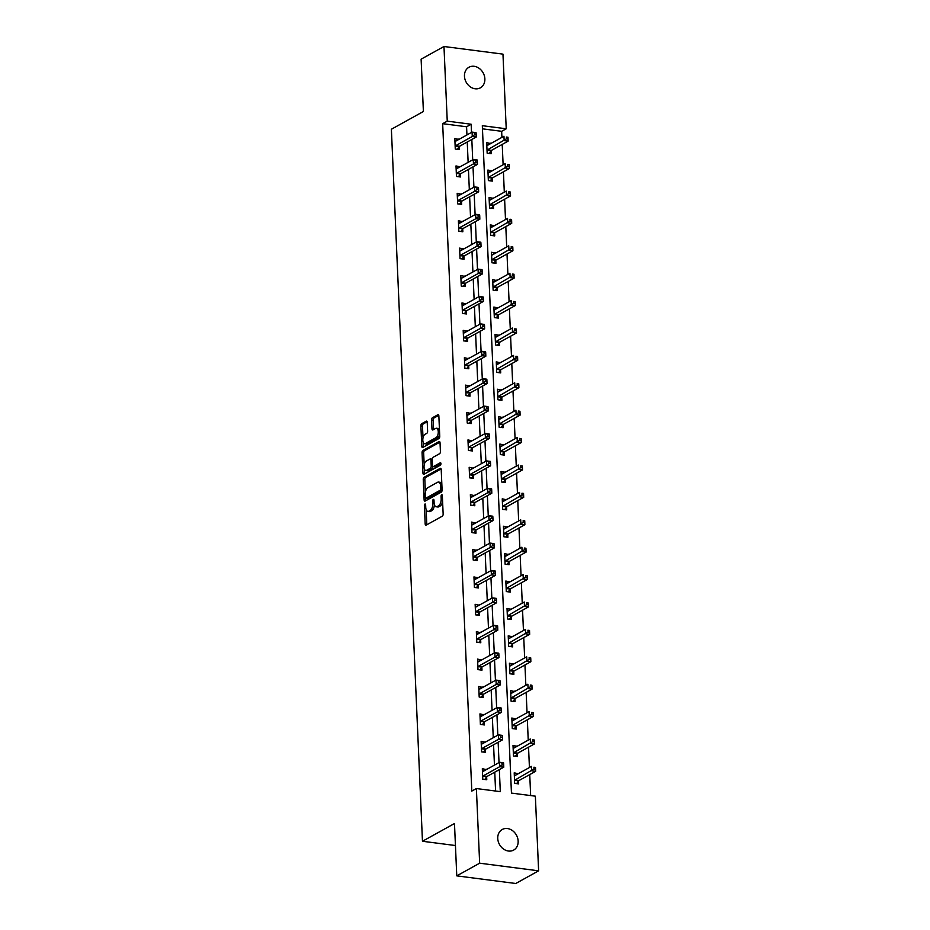 <?xml version="1.0" encoding="UTF-8"?>
<svg xmlns="http://www.w3.org/2000/svg" width="930" height="930" viewBox="0 0 930 930"><rect width="100%" height="100%" fill="white"/><g stroke="black" fill="none" stroke-linecap="round" stroke-linejoin="round"><path stroke-width="1.4" d="M424.952 504.048A1.267 0.616 -82.6 0 0 424.382 505.595L425.173 523.916A1.802 0.884 -82.6 0 0 425.847 525.206A1.802 0.884 -82.6 0 0 426.149 525.148L442.32 516.185A1.802 0.884 -82.6 0 0 443.145 513.965L442.343 495.655A1.267 0.616 -82.6 0 0 441.878 494.748A1.267 0.616 -82.6 0 0 441.657 494.795A1.267 0.616 -82.6 0 0 441.087 496.341L441.18 498.713A5.778 2.813 -82.6 0 1 438.553 505.827L437.205 506.571A5.778 2.813 -82.6 0 1 436.228 506.78A5.778 2.813 -82.6 0 1 434.089 502.642L433.985 500.282A1.267 0.616 -82.6 0 0 433.52 499.375A1.267 0.616 -82.6 0 0 433.31 499.422A1.267 0.616 -82.6 0 0 432.729 500.968L432.834 503.339A5.778 2.813 -82.6 0 1 430.206 510.454L428.858 511.198A5.778 2.813 -82.6 0 1 427.87 511.407A5.778 2.813 -82.6 0 1 425.742 507.269L425.638 504.909A1.267 0.616 -82.6 0 0 425.173 504.002A1.267 0.616 -82.6 0 0 424.952 504.048M484.867 78.864A11.776 9.684 -119 0 1 480.368 87.839A11.776 9.684 -119 0 1 470.08 86.688A11.776 9.684 -119 0 1 464.465 76.225A11.776 9.684 -119 0 1 468.964 67.239A11.776 9.684 -119 0 1 479.252 68.402A11.776 9.684 -119 0 1 484.867 78.864M518.15 841.104A11.776 9.684 -119 0 1 513.651 850.09A11.776 9.684 -119 0 1 503.363 848.927A11.776 9.684 -119 0 1 497.748 838.465A11.776 9.684 -119 0 1 502.247 829.49A11.776 9.684 -119 0 1 512.523 830.641A11.776 9.684 -119 0 1 518.15 841.104M427.23 422.406A1.802 0.884 -82.6 0 0 426.568 421.104A1.802 0.884 -82.6 0 0 426.254 421.174L421.72 423.685A1.802 0.884 -82.6 0 0 420.895 425.905L421.79 446.249A1.802 0.884 -82.6 0 0 422.452 447.551A1.802 0.884 -82.6 0 0 422.755 447.481L438.925 438.53A1.802 0.884 -82.6 0 0 439.75 436.298L438.855 415.966A1.802 0.884 -82.6 0 0 438.193 414.664A1.802 0.884 -82.6 0 0 437.891 414.734L432.404 417.768A1.802 0.884 -82.6 0 0 431.59 419.988L431.962 428.695A1.802 0.884 -82.6 0 0 432.636 429.986A1.802 0.884 -82.6 0 0 432.938 429.927L435.659 428.416A4.836 2.348 -82.6 0 1 436.472 428.242A4.836 2.348 -82.6 0 1 438.263 432.508A4.836 2.348 -82.6 0 1 436.054 437.646L425.417 443.54A4.836 2.348 -82.6 0 1 424.592 443.715A4.836 2.348 -82.6 0 1 422.813 439.448A4.836 2.348 -82.6 0 1 425.01 434.31L426.789 433.334A1.802 0.884 -82.6 0 0 427.614 431.113L427.23 422.406M538.621 870.829L515.755 883.5L456.77 875.862L454.479 823.527L422.464 841.266L391.379 129.247L423.394 111.507L421.116 59.171L443.982 46.5L502.967 54.138L506.222 128.782L482.321 125.69L511.454 793.092L535.366 796.185L538.621 870.829L479.648 863.191L476.381 788.547L500.294 791.639L499.34 769.633M456.77 875.862L479.648 863.191M466.941 134.955L466.581 126.771L442.668 123.678L471.812 791.081L476.381 788.547M442.668 123.678L447.249 121.144L443.982 46.5M424.057 477.299A1.802 0.884 -82.6 0 0 423.243 479.52L424.127 499.863A1.802 0.884 -82.6 0 0 424.789 501.165A1.802 0.884 -82.6 0 0 425.103 501.096L441.262 492.144A1.802 0.884 -82.6 0 0 442.087 489.912L441.204 469.58A1.802 0.884 -82.6 0 0 440.541 468.278A1.802 0.884 -82.6 0 0 440.227 468.348L424.057 477.299L425.661 477.509A1.802 0.884 -82.6 0 0 424.836 479.729L425.382 492.202M422.952 473.056L422.069 452.712A1.802 0.884 -82.6 0 1 422.894 450.492L439.053 441.541A1.802 0.884 -82.6 0 1 439.367 441.471A1.802 0.884 -82.6 0 1 440.029 442.773L440.413 451.469A1.802 0.884 -82.6 0 1 439.588 453.7L433.031 457.327A1.802 0.884 -82.6 0 0 432.206 459.548L432.462 465.325A1.802 0.884 -82.6 0 0 433.124 466.616A1.802 0.884 -82.6 0 0 433.438 466.546L440.262 462.768A1.267 0.616 -82.6 0 1 440.471 462.722A1.267 0.616 -82.6 0 1 440.936 463.838A1.267 0.616 -82.6 0 1 440.367 465.186L423.929 474.288A1.802 0.884 -82.6 0 1 423.627 474.358A1.802 0.884 -82.6 0 1 422.952 473.056L424.557 473.265L424.359 468.929M422.464 841.266L455.444 845.533M495.585 791.035L494.76 772.167M494.458 765.123L493.563 744.779M493.26 737.723L492.365 717.379M492.063 710.322L491.168 689.979M490.866 682.922L489.971 662.579M489.668 655.522L488.785 635.178M488.471 628.134L487.587 607.778M487.274 600.734L486.39 580.378M486.076 573.333L485.193 552.978M484.879 545.933L483.995 525.59M483.681 518.533L482.798 498.189M482.496 491.133L481.601 470.789M481.298 463.733L480.403 443.389M480.101 436.333L479.206 415.989M478.904 408.944L478.008 388.589M477.706 381.544L476.823 361.189M476.509 354.144L475.625 333.789M475.311 326.744L474.428 306.4M474.114 299.344L473.231 279M472.917 271.944L472.033 251.6M471.719 244.544L470.836 224.2M470.534 217.143L469.638 196.8M469.336 189.755L468.441 169.4M468.139 162.355L467.244 141.999M486.332 769.621L482.321 768.692L482.786 779.235L486.774 779.747L486.646 776.899M485.135 742.221L481.124 741.291L481.589 751.835L485.576 752.347L485.448 749.51M483.937 714.821L479.938 713.891L480.392 724.435L484.379 724.947L484.251 722.11M482.74 687.433L478.741 686.491L479.194 697.035L483.182 697.547L483.054 694.71M481.542 660.033L477.543 659.103L477.997 669.635L481.984 670.146L481.856 667.31M480.345 632.633L476.346 631.702L476.799 642.235L480.787 642.758L480.671 639.91M479.148 605.232L475.149 604.302L475.602 614.835L479.589 615.358L479.473 612.51M477.95 577.832L473.951 576.902L474.416 587.435L478.392 587.958L478.276 585.11M476.753 550.432L472.754 549.502L473.219 560.046L477.195 560.558L477.078 557.709M475.567 523.032L471.557 522.102L472.022 532.646L476.009 533.157L475.881 530.321M474.37 495.632L470.359 494.702L470.824 505.246L474.812 505.757L474.684 502.921M473.172 468.232L469.162 467.302L469.627 477.846L473.614 478.357L473.486 475.521M471.975 440.843L467.964 439.913L468.429 450.446L472.417 450.957L472.289 448.121M470.778 413.443L466.779 412.513L467.232 423.045L471.219 423.569L471.092 420.72M469.58 386.043L465.581 385.113L466.035 395.645L470.022 396.168L469.894 393.32M468.383 358.643L464.384 357.713L464.837 368.245L468.825 368.768L468.697 365.92M467.186 331.243L463.187 330.313L463.64 340.857L467.627 341.368L467.511 338.52M465.988 303.843L461.989 302.913L462.454 313.457L466.43 313.968L466.314 311.132M464.791 276.443L460.792 275.513L461.257 286.056L465.233 286.568L465.116 283.731M463.605 249.042L459.594 248.112L460.059 258.656L464.047 259.168L463.919 256.331M462.408 221.654L458.397 220.724L458.862 231.256L462.849 231.768L462.722 228.931M461.21 194.254L457.2 193.324L457.665 203.856L461.652 204.379L461.524 201.531M460.013 166.854L456.002 165.924L456.467 176.456L460.455 176.979L460.327 174.131M458.816 139.453L454.817 138.524L455.27 149.056L459.257 149.579L459.129 146.731M530.658 795.58L529.74 774.585M529.426 767.541L528.542 747.185M528.228 740.14L527.345 719.785M527.043 712.74L526.148 692.385M525.845 685.34L524.95 664.996M524.648 657.94L523.753 637.596M523.451 630.54L522.555 610.196M522.253 603.14L521.37 582.796M521.056 575.74L520.172 555.396M519.858 548.351L518.975 527.996M518.661 520.951L517.778 500.596M517.464 493.551L516.58 473.196M516.266 466.151L515.383 445.807M515.081 438.751L514.185 418.407M513.883 411.351L512.988 391.007M512.686 383.95L511.791 363.607M511.488 356.55L510.593 336.207M510.291 329.162L509.408 308.807M509.094 301.762L508.21 281.406M507.896 274.362L507.013 254.006M506.699 246.962L505.815 226.618M505.502 219.561L504.618 199.218M504.304 192.161L503.421 171.818M503.118 164.761L502.223 144.417M501.921 137.361L501.654 131.316L482.449 128.828M518.208 773.748L514.209 772.818L514.662 783.362L518.649 783.874L518.533 781.037M517.01 746.348L513.011 745.418L513.476 755.962L517.452 756.474L517.336 753.637M515.813 718.96L511.814 718.018L512.279 728.562L516.255 729.073L516.138 726.237M514.615 691.56L510.617 690.63L511.082 701.162L515.069 701.673L514.941 698.837M513.43 664.16L509.419 663.23L509.884 673.762L513.872 674.285L513.744 671.437M512.232 636.759L508.222 635.829L508.687 646.362L512.674 646.885L512.546 644.037M511.035 609.359L507.024 608.429L507.489 618.962L511.477 619.485L511.349 616.637M509.838 581.959L505.839 581.029L506.292 591.573L510.279 592.085L510.151 589.236M508.64 554.559L504.641 553.629L505.095 564.173L509.082 564.684L508.954 561.848M507.443 527.159L503.444 526.229L503.897 536.773L507.885 537.284L507.757 534.448M506.246 499.759L502.247 498.829L502.7 509.373L506.687 509.884L506.571 507.048M505.048 472.37L501.049 471.44L501.502 481.973L505.49 482.484L505.374 479.648M503.851 444.97L499.852 444.04L500.317 454.572L504.293 455.096L504.176 452.247M502.653 417.57L498.654 416.64L499.119 427.172L503.095 427.695L502.979 424.847M501.468 390.17L497.457 389.24L497.922 399.772L501.909 400.295L501.781 397.447M500.27 362.77L496.26 361.84L496.725 372.384L500.712 372.895L500.584 370.047M499.073 335.37L495.062 334.44L495.527 344.983L499.515 345.495L499.387 342.659M497.875 307.97L493.865 307.04L494.33 317.583L498.317 318.095L498.189 315.258M496.678 280.569L492.679 279.639L493.133 290.183L497.12 290.695L496.992 287.858M495.481 253.181L491.482 252.251L491.935 262.783L495.923 263.295L495.795 260.458M494.283 225.781L490.284 224.851L490.738 235.383L494.725 235.906L494.597 233.058M493.086 198.381L489.087 197.451L489.54 207.983L493.528 208.506L493.412 205.658M491.889 170.981L487.89 170.051L488.355 180.583L492.33 181.106L492.214 178.258M490.691 143.58L486.692 142.65L487.157 153.194L491.133 153.706L491.017 150.858M501.654 131.316L506.222 128.782M471.51 132.42L471.161 124.236L447.249 121.144M499.026 762.588L498.143 742.245M497.829 735.188L496.946 714.845M496.632 707.788L495.748 687.444M495.434 680.388L494.551 660.044M494.249 652.988L493.353 632.644M493.051 625.599L492.156 605.244M491.854 598.199L490.959 577.844M490.656 570.799L489.761 550.444M489.459 543.399L488.564 523.055M488.262 515.999L487.378 495.655M487.064 488.599L486.181 468.255M485.867 461.199L484.983 440.855M484.67 433.799L483.786 413.455M483.472 406.41L482.589 386.055M482.286 379.01L481.391 358.654M481.089 351.61L480.194 331.254M479.892 324.21L478.997 303.866M478.694 296.81L477.799 276.466M477.497 269.409L476.602 249.066M476.3 242.009L475.416 221.666M475.102 214.609L474.219 194.265M473.905 187.221L473.021 166.865M472.707 159.821L471.824 139.465M466.581 126.771L471.161 124.236M518.196 773.342L514.988 775.539M486.309 769.203L482.484 771.33M485.111 741.815L481.298 743.93M516.999 745.941L513.174 748.057M483.914 714.414L480.101 716.53M515.801 718.541L511.977 720.657M482.717 687.014L478.904 689.13M514.604 691.141L510.779 693.257M481.531 659.614L477.706 661.73M513.407 663.741L509.582 665.857M480.333 632.214L476.509 634.33M512.209 636.341L509.012 638.538M479.136 604.814L475.928 607.011M511.012 608.941L507.199 611.057M477.939 577.414L474.114 579.529M509.814 581.541L506.001 583.668M476.741 550.014L472.917 552.141M508.617 554.152L504.804 556.268M475.544 522.625L471.719 524.741M507.431 526.752L503.607 528.868M474.347 495.225L470.522 497.341M506.234 499.352L502.409 501.468M473.149 467.825L469.952 470.022M505.037 471.952L501.212 474.068M471.952 440.425L468.139 442.541M503.839 444.552L500.642 446.749M470.754 413.025L466.941 415.14M502.642 417.151L498.817 419.267M469.557 385.625L465.744 387.74M501.444 389.751L497.62 391.867M468.371 358.224L464.547 360.34M500.247 362.351L496.422 364.479M467.174 330.824L463.349 332.952M499.05 334.963L495.225 337.079M465.976 303.436L462.152 305.551M497.852 307.563L494.039 309.678M464.779 276.036L461.582 278.233M496.655 280.163L492.842 282.278M463.582 248.636L459.757 250.751M495.458 252.762L492.261 254.96M462.384 221.235L458.56 223.351M494.272 225.362L490.447 227.478M461.187 193.835L457.362 195.951M493.074 197.962L489.25 200.078M459.99 166.435L456.177 168.551M491.877 170.562L488.052 172.678M458.792 139.035L454.979 141.151M490.68 143.162L486.855 145.289M427.87 511.407L429.462 511.616A5.778 2.813 -82.6 0 0 430.45 511.407L428.858 511.198M434.415 504.688A5.778 2.813 -82.6 0 1 431.799 510.663L430.45 511.407M436.228 506.78L437.821 506.99A5.778 2.813 -82.6 0 0 438.797 506.78L437.205 506.571M442.599 501.502A5.778 2.813 -82.6 0 1 440.146 506.036L438.797 506.78M426.138 509.524L426.777 524.125A1.802 0.884 -82.6 0 0 426.87 524.741M441.099 468.952L425.661 477.509M425.638 498.131L425.719 500.073A1.802 0.884 -82.6 0 0 425.824 500.7M425.301 497.271A1.267 0.616 -82.6 0 0 425.766 498.178A1.267 0.616 -82.6 0 0 425.987 498.131L440.169 490.273A1.267 0.616 -82.6 0 0 440.75 488.715L440.646 486.216A5.778 2.813 -82.6 0 0 438.507 482.077A5.778 2.813 -82.6 0 0 437.53 482.298L427.823 487.669A5.778 2.813 -82.6 0 0 425.196 494.772L425.301 497.271M427.172 498.282A1.267 0.616 -82.6 0 0 427.358 498.387A1.267 0.616 -82.6 0 0 427.579 498.341L425.987 498.131M442.087 490.11A1.267 0.616 -82.6 0 1 441.773 490.482L427.579 498.341M441.843 484.17A5.778 2.813 -82.6 0 0 440.099 482.286L438.507 482.077M424.185 464.872L423.662 452.922L422.069 452.712M439.937 442.145L424.487 450.701A1.802 0.884 -82.6 0 0 423.662 452.922M434.438 466.686A1.802 0.884 -82.6 0 0 434.717 466.825A1.802 0.884 -82.6 0 0 435.031 466.755L440.936 463.489M426.231 461.094A4.836 2.348 -82.6 0 0 424.034 466.232A4.836 2.348 -82.6 0 0 425.812 470.499A4.836 2.348 -82.6 0 0 426.638 470.324L430.381 468.243A1.802 0.884 -82.6 0 0 431.206 466.023L430.95 460.245A1.802 0.884 -82.6 0 0 430.288 458.955A1.802 0.884 -82.6 0 0 429.974 459.013L426.231 461.094M425.812 470.499L427.405 470.708A4.836 2.348 -82.6 0 0 428.23 470.522L426.638 470.324M432.799 466.43A1.802 0.884 -82.6 0 1 431.973 468.453L428.23 470.522M432.206 459.35A1.802 0.884 -82.6 0 0 431.88 459.153L430.288 458.955M424.557 473.265A1.802 0.884 -82.6 0 0 424.65 473.893M424.592 443.715L426.184 443.924A4.836 2.348 -82.6 0 0 427.01 443.738L425.417 443.54M439.658 434.264A4.836 2.348 -82.6 0 1 437.658 437.844L427.01 443.738M439.472 429.869A4.836 2.348 -82.6 0 0 438.077 428.451L436.472 428.242M438.762 415.338L434.008 417.977A1.802 0.884 -82.6 0 0 433.182 420.197L433.554 428.904A1.802 0.884 -82.6 0 0 433.659 429.521M423.197 442.296L423.382 446.458A1.802 0.884 -82.6 0 0 423.476 447.086M427.137 421.778L423.313 423.894A1.802 0.884 -82.6 0 0 422.487 426.114L423.011 437.902M516.65 783.618L518.661 780.851A1.837 0.895 97.4 0 1 518.998 780.537L535.645 771.319L531.658 770.796L531.472 766.401L514.813 775.632A1.837 0.895 97.4 0 1 514.499 775.701A1.837 0.895 97.4 0 1 514.464 775.69L514.337 775.667M514.546 780.514L514.674 780.34A1.837 0.895 97.4 0 1 515.011 780.026L533.983 768.982L535.587 769.18L535.506 767.424L533.913 767.215L533.983 768.982M533.913 767.215L535.506 767.424M535.587 769.18L535.645 771.319M483.112 771.4L482.438 771.319M483.123 775.899L487.111 776.411L503.769 767.18L499.782 766.669L483.123 775.899A1.837 0.895 -82.6 0 0 482.786 776.213L482.658 776.387M502.107 764.844L499.782 766.669L499.584 762.275L503.572 762.798L502.026 763.088L502.107 764.844L503.7 765.053L503.618 763.298M482.449 771.54L482.589 771.563A1.837 0.895 -82.6 0 0 482.624 771.575A1.837 0.895 -82.6 0 0 482.937 771.505L499.584 762.275L502.026 763.088M487.111 776.411A1.837 0.895 -82.6 0 0 486.774 776.724L484.763 779.491M503.769 767.18L503.7 765.053M513.128 748.046L513.79 748.139M515.452 756.218L517.464 753.451A1.837 0.895 97.4 0 1 517.801 753.137L534.448 743.919L530.46 743.396L530.274 739.013L513.616 748.232A1.837 0.895 97.4 0 1 513.302 748.301A1.837 0.895 97.4 0 1 513.279 748.29L513.139 748.266M513.348 753.114L513.476 752.94A1.837 0.895 97.4 0 1 513.813 752.626L532.797 741.582L534.39 741.78L534.308 740.024L532.716 739.827L532.797 741.582M532.716 739.827L534.308 740.024M534.39 741.78L534.448 743.919M511.93 720.645L512.604 720.738M514.255 728.818L516.266 726.051A1.837 0.895 97.4 0 1 516.603 725.737L533.25 716.519L529.263 715.995L529.077 711.613L512.418 720.831A1.837 0.895 97.4 0 1 512.116 720.901A1.837 0.895 97.4 0 1 512.081 720.901L511.942 720.866M512.151 725.714L512.279 725.54A1.837 0.895 97.4 0 1 512.616 725.226L531.6 714.182L533.192 714.391L533.111 712.624L531.518 712.427L531.6 714.182M531.518 712.427L533.111 712.624M533.192 714.391L533.25 716.519M481.914 744.012L481.24 743.919M481.926 748.499L485.913 749.01L502.572 739.792L498.585 739.269L481.926 748.499A1.837 0.895 -82.6 0 0 481.589 748.813L481.461 748.987M500.91 737.455L498.585 739.269L498.387 734.874L502.374 735.398L500.828 735.688L500.91 737.455L502.502 737.653L502.433 735.897M481.252 744.14L481.391 744.163A1.837 0.895 -82.6 0 0 481.426 744.174A1.837 0.895 -82.6 0 0 481.74 744.105L498.387 734.874L500.828 735.688M485.913 749.01A1.837 0.895 -82.6 0 0 485.576 749.324L483.565 752.091M502.572 739.792L502.502 737.653M480.717 716.612L480.043 716.519M480.729 721.099L484.716 721.61L501.375 712.392L497.387 711.869L480.729 721.099A1.837 0.895 -82.6 0 0 480.403 721.413L480.264 721.587M499.712 710.055L497.387 711.869L497.19 707.486L501.177 707.997L499.643 708.3L499.712 710.055L501.305 710.253L501.235 708.497M480.054 716.739L480.194 716.763A1.837 0.895 -82.6 0 0 480.229 716.774A1.837 0.895 -82.6 0 0 480.543 716.705L497.19 707.486L499.643 708.3M484.716 721.61A1.837 0.895 -82.6 0 0 484.379 721.924L482.368 724.691M501.375 712.392L501.305 710.253M510.733 693.257L511.407 693.338M513.058 701.418L515.069 698.663A1.837 0.895 97.4 0 1 515.406 698.337L532.053 689.118L528.077 688.607L527.88 684.213L511.233 693.431A1.837 0.895 97.4 0 1 510.919 693.501A1.837 0.895 97.4 0 1 510.884 693.501L510.744 693.466M510.954 698.325L511.082 698.139A1.837 0.895 97.4 0 1 511.419 697.826L530.402 686.782L531.995 686.991L531.913 685.236L530.321 685.026L530.402 686.782M530.321 685.026L531.913 685.236M531.995 686.991L532.053 689.118M509.535 665.857L510.21 665.938M511.86 674.018L513.872 671.262A1.837 0.895 97.4 0 1 514.209 670.948L530.856 661.718L526.88 661.207L526.682 656.812L510.035 666.031A1.837 0.895 97.4 0 1 509.721 666.101A1.837 0.895 97.4 0 1 509.687 666.101L509.547 666.066M509.756 670.925L509.884 670.739A1.837 0.895 97.4 0 1 510.221 670.425L529.205 659.382L530.798 659.591L530.716 657.836L529.124 657.626L529.205 659.382M529.124 657.626L530.716 657.836M530.798 659.591L530.856 661.718M510.663 646.617L512.674 643.862A1.837 0.895 97.4 0 1 513.011 643.548L529.67 634.318L525.683 633.807L525.485 629.412L508.838 638.643A1.837 0.895 97.4 0 1 508.524 638.701A1.837 0.895 97.4 0 1 508.489 638.701L508.35 638.666M508.559 643.525L508.687 643.339A1.837 0.895 97.4 0 1 509.024 643.025L528.008 631.981L529.6 632.191L529.519 630.435L527.926 630.226L528.008 631.981M527.926 630.226L529.519 630.435M529.6 632.191L529.67 634.318M479.52 689.211L478.845 689.118M479.543 693.699L483.519 694.21L500.177 684.992L496.19 684.468L479.543 693.699A1.837 0.895 -82.6 0 0 479.206 694.013L479.066 694.187M498.515 682.655L496.19 684.468L496.004 680.086L499.98 680.597L498.445 680.9L498.515 682.655L500.108 682.864L500.038 681.097M478.857 689.339L478.997 689.374A1.837 0.895 -82.6 0 0 479.031 689.374A1.837 0.895 -82.6 0 0 479.345 689.304L496.004 680.086L498.445 680.9M483.519 694.21A1.837 0.895 -82.6 0 0 483.182 694.524L481.17 697.291M500.177 684.992L500.108 682.864M478.322 661.811L477.66 661.73M478.346 666.298L482.321 666.81L498.98 657.591L494.993 657.08L478.346 666.298A1.837 0.895 -82.6 0 0 478.008 666.612L477.881 666.798M497.318 655.255L494.993 657.08L494.807 652.686L498.782 653.197L497.248 653.499L497.318 655.255L498.91 655.464L498.84 653.709M477.66 661.939L477.799 661.974A1.837 0.895 -82.6 0 0 477.834 661.974A1.837 0.895 -82.6 0 0 478.148 661.904L494.807 652.686L497.248 653.499M482.321 666.81A1.837 0.895 -82.6 0 0 481.996 667.136L479.985 669.891M498.98 657.591L498.91 655.464M477.125 634.411L476.462 634.33M477.148 638.898L481.136 639.422L497.783 630.191L493.795 629.68L477.148 638.898A1.837 0.895 -82.6 0 0 476.811 639.212L476.683 639.398M496.12 627.855L493.795 629.68L493.609 625.286L497.597 625.797L496.05 626.099L496.12 627.855L497.724 628.064L497.643 626.308M476.462 634.539L476.602 634.574A1.837 0.895 -82.6 0 0 476.637 634.574A1.837 0.895 -82.6 0 0 476.95 634.504L493.609 625.286L496.05 626.099M481.136 639.422A1.837 0.895 -82.6 0 0 480.798 639.735L478.787 642.49M497.783 630.191L497.724 628.064M475.951 611.498L479.938 612.021L496.585 602.791L492.598 602.28L475.951 611.498A1.837 0.895 -82.6 0 0 475.614 611.812L475.486 611.998M494.934 600.455L492.598 602.28L492.412 597.885L496.399 598.397L494.853 598.699L494.934 600.455L496.527 600.664L496.446 598.908M475.276 607.139L475.404 607.174A1.837 0.895 -82.6 0 0 475.439 607.174A1.837 0.895 -82.6 0 0 475.753 607.116L492.412 597.885L494.853 598.699M479.938 612.021A1.837 0.895 -82.6 0 0 479.601 612.335L477.59 615.09M496.585 602.791L496.527 600.664M474.73 579.611L474.068 579.529M474.753 584.098L478.741 584.621L495.388 575.391L491.4 574.88L474.753 584.098A1.837 0.895 -82.6 0 0 474.416 584.424L474.288 584.598M493.737 573.054L491.4 574.88L491.214 570.485L495.202 571.008L493.656 571.299L493.737 573.054L495.33 573.264L495.248 571.508M474.079 579.75L474.219 579.774A1.837 0.895 -82.6 0 0 474.254 579.785A1.837 0.895 -82.6 0 0 474.556 579.716L491.214 570.485L493.656 571.299M478.741 584.621A1.837 0.895 -82.6 0 0 478.404 584.935L476.393 587.69M495.388 575.391L495.33 573.264M473.544 552.211L472.87 552.129M473.556 556.71L477.543 557.221L494.19 547.991L490.203 547.479L473.556 556.71A1.837 0.895 -82.6 0 0 473.219 557.024L473.091 557.198M492.54 545.654L490.203 547.479L490.017 543.085L494.004 543.608L492.458 543.899L492.54 545.654L494.132 545.864L494.051 544.108M472.882 552.35L473.021 552.374A1.837 0.895 -82.6 0 0 473.056 552.385A1.837 0.895 -82.6 0 0 473.37 552.315L490.017 543.085L492.458 543.899M477.543 557.221A1.837 0.895 -82.6 0 0 477.206 557.535L475.195 560.302M494.19 547.991L494.132 545.864M472.347 524.822L471.673 524.729M472.359 529.31L476.346 529.821L492.993 520.602L489.017 520.079L472.359 529.31A1.837 0.895 -82.6 0 0 472.022 529.623L471.894 529.798M491.342 518.254L489.017 520.079L488.82 515.685L492.807 516.208L491.261 516.499L491.342 518.254L492.935 518.463L492.853 516.708M471.684 524.95L471.824 524.973A1.837 0.895 -82.6 0 0 471.859 524.985A1.837 0.895 -82.6 0 0 472.173 524.915L488.82 515.685L491.261 516.499M476.346 529.821A1.837 0.895 -82.6 0 0 476.009 530.135L473.998 532.902M492.993 520.602L492.935 518.463M471.15 497.422L470.475 497.329M471.161 501.909L475.149 502.421L491.807 493.202L487.82 492.679L471.161 501.909A1.837 0.895 -82.6 0 0 470.824 502.223L470.696 502.398M490.145 490.866L487.82 492.679L487.622 488.297L491.61 488.808L490.064 489.11L490.145 490.866L491.738 491.063L491.656 489.308M470.487 497.55L470.627 497.573A1.837 0.895 -82.6 0 0 470.661 497.585A1.837 0.895 -82.6 0 0 470.975 497.515L487.622 488.297L490.064 489.11M475.149 502.421A1.837 0.895 -82.6 0 0 474.812 502.735L472.8 505.502M491.807 493.202L491.738 491.063M469.964 474.509L473.951 475.021L490.61 465.802L486.623 465.279L469.964 474.509A1.837 0.895 -82.6 0 0 469.627 474.823L469.499 474.998M488.948 463.466L486.623 465.279L486.425 460.896L490.412 461.408L488.866 461.71L488.948 463.466L490.54 463.663L490.47 461.908M469.29 470.15L469.429 470.185A1.837 0.895 -82.6 0 0 469.464 470.185A1.837 0.895 -82.6 0 0 469.778 470.115L486.425 460.896L488.866 461.71M473.951 475.021A1.837 0.895 -82.6 0 0 473.614 475.335L471.603 478.101M490.61 465.802L490.54 463.663M468.755 442.622L468.081 442.541M468.767 447.109L472.754 447.621L489.413 438.402L485.425 437.891L468.767 447.109A1.837 0.895 -82.6 0 0 468.441 447.423L468.302 447.609M487.75 436.065L485.425 437.891L485.228 433.496L489.215 434.008L487.68 434.31L487.75 436.065L489.343 436.275L489.273 434.519M468.092 442.75L468.232 442.785A1.837 0.895 -82.6 0 0 468.267 442.785A1.837 0.895 -82.6 0 0 468.581 442.715L485.228 433.496L487.68 434.31M472.754 447.621A1.837 0.895 -82.6 0 0 472.417 447.946L470.406 450.701M489.413 438.402L489.343 436.275M467.558 415.222L466.883 415.14M467.581 419.709L471.557 420.232L488.215 411.002L484.228 410.49L467.581 419.709A1.837 0.895 -82.6 0 0 467.244 420.023L467.104 420.209M486.553 408.665L484.228 410.49L484.03 406.096L488.018 406.608L486.483 406.91L486.553 408.665L488.145 408.875L488.076 407.119M466.895 415.35L467.034 415.385A1.837 0.895 -82.6 0 0 467.069 415.385A1.837 0.895 -82.6 0 0 467.383 415.315L484.03 406.096L486.483 406.91M471.557 420.232A1.837 0.895 -82.6 0 0 471.219 420.546L469.208 423.301M488.215 411.002L488.145 408.875M466.36 387.822L465.698 387.74M466.383 392.309L470.359 392.832L487.018 383.602L483.03 383.09L466.383 392.309A1.837 0.895 -82.6 0 0 466.046 392.623L465.918 392.809M485.355 381.265L483.03 383.09L482.844 378.696L486.82 379.208L485.286 379.51L485.355 381.265L486.948 381.474L486.878 379.719M465.698 387.95L465.837 387.984A1.837 0.895 -82.6 0 0 465.872 387.984A1.837 0.895 -82.6 0 0 466.186 387.926L482.844 378.696L485.286 379.51M470.359 392.832A1.837 0.895 -82.6 0 0 470.034 393.146L468.011 395.901M487.018 383.602L486.948 381.474M465.163 360.422L464.5 360.34M465.186 364.909L469.173 365.432L485.82 356.202L481.833 355.69L465.186 364.909A1.837 0.895 -82.6 0 0 464.849 365.234L464.721 365.409M484.158 353.865L481.833 355.69L481.647 351.296L485.623 351.819L484.088 352.11L484.158 353.865L485.762 354.074L485.681 352.319M464.5 360.549L464.64 360.584A1.837 0.895 -82.6 0 0 464.675 360.596A1.837 0.895 -82.6 0 0 464.988 360.526L481.647 351.296L484.088 352.11M469.173 365.432A1.837 0.895 -82.6 0 0 468.836 365.746L466.825 368.501M485.82 356.202L485.762 354.074M463.965 333.021L463.303 332.94M463.989 337.509L467.976 338.032L484.623 328.801L480.636 328.29L463.989 337.509A1.837 0.895 -82.6 0 0 463.651 337.834L463.524 338.009M482.961 326.465L480.636 328.29L480.45 323.896L484.437 324.419L482.891 324.709L482.961 326.465L484.565 326.674L484.484 324.919M463.314 333.161L463.442 333.184A1.837 0.895 -82.6 0 0 463.477 333.196A1.837 0.895 -82.6 0 0 463.791 333.126L480.45 323.896L482.891 324.709M467.976 338.032A1.837 0.895 -82.6 0 0 467.639 338.346L465.628 341.112M484.623 328.801L484.565 326.674M462.768 305.633L462.105 305.54M462.791 310.12L466.779 310.632L483.426 301.413L479.438 300.89L462.791 310.12A1.837 0.895 -82.6 0 0 462.454 310.434L462.326 310.608M481.775 299.065L479.438 300.89L479.252 296.496L483.24 297.019L481.694 297.309L481.775 299.065L483.368 299.274L483.286 297.519M462.117 305.761L462.257 305.784A1.837 0.895 -82.6 0 0 462.291 305.796A1.837 0.895 -82.6 0 0 462.594 305.726L479.252 296.496L481.694 297.309M466.779 310.632A1.837 0.895 -82.6 0 0 466.442 310.946L464.43 313.712M483.426 301.413L483.368 299.274M461.594 282.72L465.581 283.231L482.228 274.013L478.241 273.49L461.594 282.72A1.837 0.895 -82.6 0 0 461.257 283.034L461.129 283.208M480.577 271.676L478.241 273.49L478.055 269.107L482.042 269.619L480.496 269.921L480.577 271.676L482.17 271.874L482.089 270.119M460.92 278.361L461.059 278.384A1.837 0.895 -82.6 0 0 461.094 278.396A1.837 0.895 -82.6 0 0 461.408 278.326L478.055 269.107L480.496 269.921M465.581 283.231A1.837 0.895 -82.6 0 0 465.244 283.545L463.233 286.312M482.228 274.013L482.17 271.874M460.385 250.833L459.711 250.74M460.397 255.32L464.384 255.831L481.031 246.613L477.055 246.09L460.397 255.32A1.837 0.895 -82.6 0 0 460.059 255.634L459.932 255.808M479.38 244.276L477.055 246.09L476.858 241.707L480.845 242.219L479.299 242.521L479.38 244.276L480.973 244.474L480.891 242.718M459.722 250.961L459.862 250.995A1.837 0.895 -82.6 0 0 459.897 250.995A1.837 0.895 -82.6 0 0 460.211 250.926L476.858 241.707L479.299 242.521M464.384 255.831A1.837 0.895 -82.6 0 0 464.047 256.145L462.036 258.912M481.031 246.613L480.973 244.474M507.141 611.057L507.815 611.138M509.466 619.229L511.477 616.462A1.837 0.895 97.4 0 1 511.814 616.148L528.473 606.918L524.485 606.407L524.288 602.012L507.641 611.242A1.837 0.895 97.4 0 1 507.327 611.312A1.837 0.895 97.4 0 1 507.292 611.301L507.152 611.277M507.362 616.125L507.489 615.951A1.837 0.895 97.4 0 1 507.827 615.625L526.81 604.581L528.403 604.791L528.333 603.035L526.729 602.826L526.81 604.581M526.729 602.826L528.333 603.035M528.403 604.791L528.473 606.918M505.943 583.656L506.618 583.738M508.268 591.829L510.279 589.062A1.837 0.895 97.4 0 1 510.617 588.748L527.275 579.518L523.288 579.006L523.09 574.612L506.443 583.842A1.837 0.895 97.4 0 1 506.129 583.912A1.837 0.895 97.4 0 1 506.094 583.9L505.955 583.877M506.164 588.725L506.304 588.551A1.837 0.895 97.4 0 1 506.629 588.237L525.613 577.181L527.205 577.391L527.136 575.635L525.543 575.426L525.613 577.181M525.543 575.426L527.136 575.635M527.205 577.391L527.275 579.518M504.746 556.256L505.42 556.349M507.071 564.429L509.082 561.662A1.837 0.895 97.4 0 1 509.419 561.348L526.078 552.129L522.09 551.606L521.904 547.212L505.246 556.442A1.837 0.895 97.4 0 1 504.932 556.512A1.837 0.895 97.4 0 1 504.897 556.5L504.758 556.477M504.978 561.325L505.106 561.15A1.837 0.895 97.4 0 1 505.443 560.837L524.415 549.781L526.008 549.99L525.938 548.235L524.346 548.026L524.415 549.781M524.346 548.026L525.938 548.235M526.008 549.99L526.078 552.129M503.56 528.856L504.223 528.949M505.885 537.029L507.896 534.262A1.837 0.895 97.4 0 1 508.222 533.948L524.88 524.729L520.893 524.206L520.707 519.824L504.048 529.042A1.837 0.895 97.4 0 1 503.735 529.112A1.837 0.895 97.4 0 1 503.7 529.1L503.56 529.077M503.781 533.925L503.909 533.75A1.837 0.895 97.4 0 1 504.246 533.436L523.218 522.393L524.811 522.59L524.741 520.835L523.148 520.637L523.218 522.393M523.148 520.637L524.741 520.835M524.811 522.59L524.88 524.729M502.363 501.456L503.025 501.549M504.688 509.628L506.699 506.862A1.837 0.895 97.4 0 1 507.036 506.548L523.683 497.329L519.696 496.806L519.51 492.423L502.851 501.642A1.837 0.895 97.4 0 1 502.537 501.712A1.837 0.895 97.4 0 1 502.502 501.712L502.363 501.677M502.584 506.525L502.712 506.35A1.837 0.895 97.4 0 1 503.049 506.036L522.021 494.993L523.625 495.19L523.544 493.435L521.951 493.237L522.021 494.993M521.951 493.237L523.544 493.435M523.625 495.19L523.683 497.329M501.165 474.068L501.828 474.149M503.49 482.228L505.502 479.473A1.837 0.895 97.4 0 1 505.839 479.148L522.486 469.929L518.498 469.418L518.312 465.023L501.654 474.242A1.837 0.895 97.4 0 1 501.34 474.312A1.837 0.895 97.4 0 1 501.317 474.312L501.177 474.277M501.386 479.136L501.514 478.95A1.837 0.895 97.4 0 1 501.851 478.636L520.835 467.592L522.428 467.802L522.346 466.046L520.754 465.837L520.835 467.592M520.754 465.837L522.346 466.046M522.428 467.802L522.486 469.929M502.293 454.828L504.304 452.073A1.837 0.895 97.4 0 1 504.641 451.759L521.288 442.529L517.301 442.017L517.115 437.623L500.456 446.842A1.837 0.895 97.4 0 1 500.154 446.912A1.837 0.895 97.4 0 1 500.119 446.912L499.98 446.877M500.189 451.736L500.317 451.55A1.837 0.895 97.4 0 1 500.654 451.236L519.638 440.192L521.23 440.401L521.149 438.646L519.556 438.437L519.638 440.192M519.556 438.437L521.149 438.646M521.23 440.401L521.288 442.529M498.771 419.267L499.445 419.349M501.096 427.428L503.107 424.673A1.837 0.895 97.4 0 1 503.444 424.359L520.091 415.129L516.115 414.617L515.918 410.223L499.271 419.453A1.837 0.895 97.4 0 1 498.957 419.511A1.837 0.895 97.4 0 1 498.922 419.511L498.782 419.476M498.992 424.336L499.119 424.15A1.837 0.895 97.4 0 1 499.457 423.836L518.44 412.792L520.033 413.001L519.951 411.246L518.359 411.037L518.44 412.792M518.359 411.037L519.951 411.246M520.033 413.001L520.091 415.129M497.573 391.867L498.248 391.949M499.898 400.028L501.909 397.273A1.837 0.895 97.4 0 1 502.247 396.959L518.894 387.729L514.918 387.217L514.72 382.823L498.073 392.053A1.837 0.895 97.4 0 1 497.759 392.123A1.837 0.895 97.4 0 1 497.724 392.111L497.585 392.076M497.794 396.936L497.922 396.761A1.837 0.895 97.4 0 1 498.259 396.436L517.243 385.392L518.835 385.601L518.754 383.846L517.161 383.637L517.243 385.392M517.161 383.637L518.754 383.846M518.835 385.601L518.894 387.729M496.376 364.467L497.05 364.548M498.701 372.639L500.712 369.873A1.837 0.895 97.4 0 1 501.049 369.559L517.708 360.329L513.72 359.817L513.523 355.423L496.876 364.653A1.837 0.895 97.4 0 1 496.562 364.723A1.837 0.895 97.4 0 1 496.527 364.711L496.388 364.688M496.597 369.536L496.725 369.361A1.837 0.895 97.4 0 1 497.062 369.036L516.045 357.992L517.638 358.201L517.557 356.446L515.964 356.237L516.045 357.992M515.964 356.237L517.557 356.446M517.638 358.201L517.708 360.329M495.179 337.067L495.853 337.16M497.504 345.239L499.515 342.473A1.837 0.895 97.4 0 1 499.852 342.159L516.51 332.94L512.523 332.417L512.325 328.023L495.678 337.253A1.837 0.895 97.4 0 1 495.365 337.323A1.837 0.895 97.4 0 1 495.33 337.311L495.19 337.288M495.399 342.135L495.527 341.961A1.837 0.895 97.4 0 1 495.864 341.647L514.848 330.592L516.441 330.801L516.371 329.046L514.767 328.836L514.848 330.592M514.767 328.836L516.371 329.046M516.441 330.801L516.51 332.94M493.981 309.667L494.655 309.76M496.306 317.839L498.317 315.072A1.837 0.895 97.4 0 1 498.654 314.759L515.313 305.54L511.326 305.017L511.128 300.634L494.481 309.853A1.837 0.895 97.4 0 1 494.167 309.923A1.837 0.895 97.4 0 1 494.132 309.911L493.993 309.888M494.202 314.735L494.342 314.561A1.837 0.895 97.4 0 1 494.667 314.247L513.651 303.203L515.243 303.401L515.174 301.646L513.581 301.448L513.651 303.203M513.581 301.448L515.174 301.646M515.243 303.401L515.313 305.54M492.784 282.267L493.458 282.36M495.109 290.439L497.12 287.672A1.837 0.895 97.4 0 1 497.457 287.358L514.116 278.14L510.128 277.617L509.931 273.234L493.284 282.453A1.837 0.895 97.4 0 1 492.97 282.522A1.837 0.895 97.4 0 1 492.935 282.522L492.795 282.488M493.005 287.335L493.144 287.161A1.837 0.895 97.4 0 1 493.481 286.847L512.453 275.803L514.046 276.001L513.976 274.245L512.384 274.048L512.453 275.803M512.384 274.048L513.976 274.245M514.046 276.001L514.116 278.14M493.911 263.039L495.934 260.284A1.837 0.895 97.4 0 1 496.26 259.958L512.918 250.74L508.931 250.228L508.745 245.834L492.086 255.053A1.837 0.895 97.4 0 1 491.772 255.122A1.837 0.895 97.4 0 1 491.738 255.122L491.598 255.087M491.819 259.935L491.947 259.761A1.837 0.895 97.4 0 1 492.284 259.447L511.256 248.403L512.849 248.612L512.779 246.857L511.186 246.648L511.256 248.403M511.186 246.648L512.779 246.857M512.849 248.612L512.918 250.74M490.401 227.478L491.063 227.559M492.726 235.639L494.737 232.884A1.837 0.895 97.4 0 1 495.074 232.558L511.721 223.34L507.734 222.828L507.548 218.434L490.889 227.652A1.837 0.895 97.4 0 1 490.575 227.722A1.837 0.895 97.4 0 1 490.54 227.722L490.401 227.687M490.622 232.547L490.749 232.361A1.837 0.895 97.4 0 1 491.087 232.047L510.059 221.003L511.663 221.212L511.581 219.457L509.989 219.248L510.059 221.003M509.989 219.248L511.581 219.457M511.663 221.212L511.721 223.34M459.188 223.433L458.513 223.34M459.199 227.92L463.187 228.431L479.834 219.213L475.858 218.701L459.199 227.92A1.837 0.895 -82.6 0 0 458.862 228.234L458.734 228.408M478.183 216.876L475.858 218.701L475.66 214.307L479.648 214.818L478.101 215.121L478.183 216.876L479.775 217.085L479.694 215.33M458.525 223.56L458.664 223.595A1.837 0.895 -82.6 0 0 458.699 223.595A1.837 0.895 -82.6 0 0 459.013 223.526L475.66 214.307L478.101 215.121M463.187 228.431A1.837 0.895 -82.6 0 0 462.849 228.757L460.838 231.512M479.834 219.213L479.775 217.085M489.203 200.078L489.866 200.159M491.528 208.239L493.539 205.483A1.837 0.895 97.4 0 1 493.877 205.17L510.524 195.939L506.536 195.428L506.35 191.034L489.692 200.264A1.837 0.895 97.4 0 1 489.378 200.322A1.837 0.895 97.4 0 1 489.343 200.322L489.215 200.287M489.424 205.146L489.552 204.96A1.837 0.895 97.4 0 1 489.889 204.647L508.861 193.603L510.465 193.812L510.384 192.057L508.791 191.847L508.861 193.603M508.791 191.847L510.384 192.057M510.465 193.812L510.524 195.939M457.99 196.032L457.316 195.951M458.002 200.52L461.989 201.031L478.648 191.813L474.66 191.301L458.002 200.52A1.837 0.895 -82.6 0 0 457.665 200.834L457.537 201.019M476.985 189.476L474.66 191.301L474.463 186.907L478.45 187.418L476.904 187.721L476.985 189.476L478.578 189.685L478.497 187.93M457.327 196.16L457.467 196.195A1.837 0.895 -82.6 0 0 457.502 196.195A1.837 0.895 -82.6 0 0 457.816 196.125L474.463 186.907L476.904 187.721M461.989 201.031A1.837 0.895 -82.6 0 0 461.652 201.357L459.641 204.112M478.648 191.813L478.578 189.685M488.006 172.678L488.669 172.759M490.331 180.839L492.342 178.083A1.837 0.895 97.4 0 1 492.679 177.769L509.326 168.539L505.339 168.028L505.153 163.633L488.494 172.864A1.837 0.895 97.4 0 1 488.192 172.934A1.837 0.895 97.4 0 1 488.157 172.922L488.018 172.887M488.227 177.746L488.355 177.572A1.837 0.895 97.4 0 1 488.692 177.246L507.675 166.203L509.268 166.412L509.187 164.656L507.594 164.447L507.675 166.203M507.594 164.447L509.187 164.656M509.268 166.412L509.326 168.539M456.793 168.632L456.119 168.551M456.804 173.119L460.792 173.643L477.45 164.412L473.463 163.901L456.804 173.119A1.837 0.895 -82.6 0 0 456.467 173.433L456.339 173.619M475.788 162.076L473.463 163.901L473.265 159.507L477.253 160.018L475.707 160.32L475.788 162.076L477.381 162.285L477.311 160.53M456.13 168.76L456.27 168.795A1.837 0.895 -82.6 0 0 456.305 168.795A1.837 0.895 -82.6 0 0 456.618 168.737L473.265 159.507L475.707 160.32M460.792 173.643A1.837 0.895 -82.6 0 0 460.455 173.957L458.444 176.712M477.45 164.412L477.381 162.285M486.809 145.278L487.483 145.359M489.134 153.45L491.145 150.683A1.837 0.895 97.4 0 1 491.482 150.369L508.129 141.139L504.141 140.628L503.955 136.233L487.308 145.464A1.837 0.895 97.4 0 1 486.995 145.533A1.837 0.895 97.4 0 1 486.96 145.522L486.82 145.499M487.029 150.346L487.157 150.172A1.837 0.895 97.4 0 1 487.494 149.846L506.478 138.803L508.071 139.012L507.989 137.256L506.397 137.047L506.478 138.803M506.397 137.047L507.989 137.256M508.071 139.012L508.129 141.139M455.595 141.232L454.921 141.151M455.607 145.719L459.594 146.243L476.253 137.012L472.266 136.501L455.607 145.719A1.837 0.895 -82.6 0 0 455.281 146.045L455.142 146.219M474.591 134.676L472.266 136.501L472.068 132.107L476.055 132.63L474.521 132.92L474.591 134.676L476.183 134.885L476.114 133.13M454.933 141.36L455.072 141.395A1.837 0.895 -82.6 0 0 455.107 141.395A1.837 0.895 -82.6 0 0 455.421 141.337L472.068 132.107L474.521 132.92M459.594 146.243A1.837 0.895 -82.6 0 0 459.257 146.556L457.246 149.311M476.253 137.012L476.183 134.885M425.673 505.769L424.382 505.595M442.378 496.515L441.087 496.341M434.031 501.142L432.729 500.968M431.799 510.663L430.206 510.454M434.171 503.514L432.834 503.339M440.146 506.036L438.553 505.827M442.482 498.887L441.18 498.713M426.777 524.125L425.173 523.916M440.82 468.429L440.227 468.348M425.719 500.073L424.127 499.863M424.836 479.729L423.243 479.52M441.773 490.482L440.169 490.273M442.041 488.889L440.75 488.715M441.936 486.39L440.646 486.216M424.487 450.701L422.894 450.492M439.646 441.622L439.053 441.541M435.031 466.755L433.438 466.546M431.973 468.453L430.381 468.243M432.659 466.209L431.206 466.023M432.252 460.408L430.95 460.245M437.658 437.844L436.054 437.646M433.554 428.904L431.962 428.695M433.182 420.197L431.59 419.988M434.008 417.977L432.404 417.768M438.472 414.815L437.891 414.734M423.382 446.458L421.79 446.249M422.487 426.114L420.895 425.905M423.313 423.894L421.72 423.685M426.847 421.255L426.254 421.174M518.661 780.851L514.674 780.34M518.998 780.537L515.011 780.026M482.786 776.213L486.774 776.724M517.464 753.451L513.476 752.94M517.801 753.137L513.813 752.626M516.266 726.051L512.279 725.54M516.603 725.737L512.616 725.226M481.589 748.813L485.576 749.324M480.403 721.413L484.379 721.924M515.069 698.663L511.082 698.139M515.406 698.337L511.419 697.826M513.872 671.262L509.884 670.739M514.209 670.948L510.221 670.425M512.674 643.862L508.687 643.339M513.011 643.548L509.024 643.025M479.206 694.013L483.182 694.524M478.008 666.612L481.996 667.136M476.811 639.212L480.798 639.735M475.614 611.812L479.601 612.335M474.416 584.424L478.404 584.935M473.219 557.024L477.206 557.535M472.022 529.623L476.009 530.135M470.824 502.223L474.812 502.735M469.627 474.823L473.614 475.335M468.441 447.423L472.417 447.946M467.244 420.023L471.219 420.546M466.046 392.623L470.034 393.146M464.849 365.234L468.836 365.746M463.651 337.834L467.639 338.346M462.454 310.434L466.442 310.946M461.257 283.034L465.244 283.545M460.059 255.634L464.047 256.145M511.477 616.462L507.489 615.951M511.814 616.148L507.827 615.625M510.279 589.062L506.304 588.551M510.617 588.748L506.629 588.237M509.082 561.662L505.106 561.15M509.419 561.348L505.443 560.837M507.896 534.262L503.909 533.75M508.222 533.948L504.246 533.436M506.699 506.862L502.712 506.35M507.036 506.548L503.049 506.036M505.502 479.473L501.514 478.95M505.839 479.148L501.851 478.636M504.304 452.073L500.317 451.55M504.641 451.759L500.654 451.236M503.107 424.673L499.119 424.15M503.444 424.359L499.457 423.836M501.909 397.273L497.922 396.761M502.247 396.959L498.259 396.436M500.712 369.873L496.725 369.361M501.049 369.559L497.062 369.036M499.515 342.473L495.527 341.961M499.852 342.159L495.864 341.647M498.317 315.072L494.342 314.561M498.654 314.759L494.667 314.247M497.12 287.672L493.144 287.161M497.457 287.358L493.481 286.847M495.934 260.284L491.947 259.761M496.26 259.958L492.284 259.447M494.737 232.884L490.749 232.361M495.074 232.558L491.087 232.047M458.862 228.234L462.849 228.757M493.539 205.483L489.552 204.96M493.877 205.17L489.889 204.647M457.665 200.834L461.652 201.357M492.342 178.083L488.355 177.572M492.679 177.769L488.692 177.246M456.467 173.433L460.455 173.957M491.145 150.683L487.157 150.172M491.482 150.369L487.494 149.846M455.281 146.045L459.257 146.556M427.358 498.387L425.766 498.178M434.717 466.825L433.124 466.616"/></g></svg>
